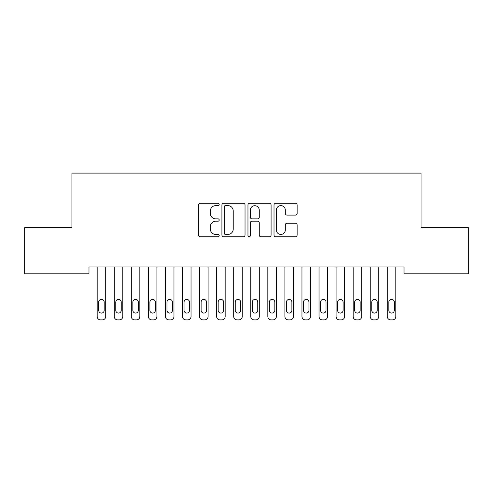 <?xml version="1.0" encoding="UTF-8"?>
<svg xmlns="http://www.w3.org/2000/svg" width="493" height="493" viewBox="0 0 493 493"><rect width="100%" height="100%" fill="white"/><g stroke="black" fill="none" stroke-linecap="round" stroke-linejoin="round"><path stroke-width="0.74" d="M219.194 204.453A1.171 1.171 0 0 0 218.023 203.282L200.226 203.282A1.676 1.676 0 0 0 198.55 204.959L198.55 235.106A1.676 1.676 0 0 0 200.226 236.782L218.023 236.782A1.171 1.171 0 0 0 219.194 235.611A1.171 1.171 0 0 0 218.023 234.44L215.718 234.44A5.361 5.361 0 0 1 210.363 229.079L210.363 226.564A5.361 5.361 0 0 1 215.718 221.203L218.023 221.203A1.171 1.171 0 0 0 219.194 220.032A1.171 1.171 0 0 0 218.023 218.861L215.718 218.861A5.361 5.361 0 0 1 210.363 213.5L210.363 210.986A5.361 5.361 0 0 1 215.718 205.624L218.023 205.624A1.171 1.171 0 0 0 219.194 204.453M295.455 215.09A1.676 1.676 0 0 0 297.131 213.414L297.131 204.959A1.676 1.676 0 0 0 295.455 203.282L275.686 203.282A1.676 1.676 0 0 0 274.016 204.959L274.016 235.106A1.676 1.676 0 0 0 275.686 236.782L295.455 236.782A1.676 1.676 0 0 0 297.131 235.106L297.131 224.888A1.676 1.676 0 0 0 295.455 223.212L286.994 223.212A1.676 1.676 0 0 0 285.318 224.888L285.318 229.954A4.48 4.48 0 0 1 280.837 234.44A4.48 4.48 0 0 1 276.357 229.954L276.357 210.104A4.48 4.48 0 0 1 280.837 205.624A4.48 4.48 0 0 1 285.318 210.104L285.318 213.414A1.676 1.676 0 0 0 286.994 215.09L295.455 215.09M404.013 266.959L88.986 266.959L88.986 273.788L24.65 273.788L24.65 227.711L71.923 227.711L71.923 173.105L421.077 173.105L421.077 227.711L468.35 227.711L468.35 273.788L404.013 273.788L404.013 266.959M245.033 204.959A1.676 1.676 0 0 0 243.357 203.282L223.594 203.282A1.676 1.676 0 0 0 221.918 204.959L221.918 235.106A1.676 1.676 0 0 0 223.594 236.782L243.357 236.782A1.676 1.676 0 0 0 245.033 235.106L245.033 204.959M249.643 203.282L269.406 203.282A1.676 1.676 0 0 1 271.082 204.959L271.082 235.106A1.676 1.676 0 0 1 269.406 236.782L260.945 236.782A1.676 1.676 0 0 1 259.275 235.106L259.275 222.879A1.676 1.676 0 0 0 257.599 221.203L251.985 221.203A1.676 1.676 0 0 0 250.308 222.879L250.308 235.611A1.171 1.171 0 0 1 249.138 236.782A1.171 1.171 0 0 1 247.967 235.611L247.967 204.959A1.676 1.676 0 0 1 249.643 203.282M225.437 205.624A1.171 1.171 0 0 0 224.266 206.801L224.266 233.263A1.171 1.171 0 0 0 225.437 234.44L227.865 234.44A5.361 5.361 0 0 0 233.226 229.079L233.226 210.986A5.361 5.361 0 0 0 227.865 205.624L225.437 205.624M259.275 210.191A4.48 4.48 0 0 0 254.795 205.71A4.48 4.48 0 0 0 250.308 210.191L250.308 217.185A1.676 1.676 0 0 0 251.985 218.861L257.599 218.861A1.676 1.676 0 0 0 259.275 217.185L259.275 210.191M97.176 316.488L97.176 266.959L97.176 316.488A3.414 3.414 0 0 0 100.59 319.895L102.297 319.895A3.414 3.414 0 0 0 105.712 316.488L105.712 266.959L105.712 316.488M104.177 310.344A2.73 2.73 0 0 1 101.447 313.073A2.73 2.73 0 0 1 98.711 310.344L98.711 302.147A2.73 2.73 0 0 1 101.447 299.417A2.73 2.73 0 0 1 104.177 302.147L104.177 310.344M100.59 319.895L102.297 319.895M114.24 316.488L114.24 266.959L114.24 316.488A3.414 3.414 0 0 0 117.654 319.895L119.361 319.895A3.414 3.414 0 0 0 122.775 316.488L122.775 266.959L122.775 316.488M131.311 316.488L131.311 266.959L131.311 316.488A3.414 3.414 0 0 0 134.725 319.895L136.425 319.895A3.414 3.414 0 0 0 139.839 316.488L139.839 266.959L139.839 316.488M121.241 310.344A2.73 2.73 0 0 1 118.511 313.073A2.73 2.73 0 0 1 115.781 310.344L115.781 302.147A2.73 2.73 0 0 1 118.511 299.417A2.73 2.73 0 0 1 121.241 302.147L121.241 310.344M117.654 319.895L119.361 319.895M138.305 310.344A2.73 2.73 0 0 1 135.575 313.073A2.73 2.73 0 0 1 132.845 310.344L132.845 302.147A2.73 2.73 0 0 1 135.575 299.417A2.73 2.73 0 0 1 138.305 302.147L138.305 310.344M134.725 319.895L136.425 319.895M148.375 316.488L148.375 266.959L148.375 316.488A3.414 3.414 0 0 0 151.789 319.895L153.496 319.895A3.414 3.414 0 0 0 156.91 316.488L156.91 266.959L156.91 316.488M165.438 316.488L165.438 266.959L165.438 316.488A3.414 3.414 0 0 0 168.852 319.895L170.56 319.895A3.414 3.414 0 0 0 173.974 316.488L173.974 266.959L173.974 316.488M155.369 310.344A2.73 2.73 0 0 1 152.639 313.073A2.73 2.73 0 0 1 149.909 310.344L149.909 302.147A2.73 2.73 0 0 1 152.639 299.417A2.73 2.73 0 0 1 155.369 302.147L155.369 310.344M151.789 319.895L153.496 319.895M172.439 310.344A2.73 2.73 0 0 1 169.703 313.073A2.73 2.73 0 0 1 166.973 310.344L166.973 302.147A2.73 2.73 0 0 1 169.703 299.417A2.73 2.73 0 0 1 172.439 302.147L172.439 310.344M168.852 319.895L170.56 319.895M182.502 316.488L182.502 266.959L182.502 316.488A3.414 3.414 0 0 0 185.916 319.895L187.623 319.895A3.414 3.414 0 0 0 191.037 316.488L191.037 266.959L191.037 316.488M189.503 310.344A2.73 2.73 0 0 1 186.773 313.073A2.73 2.73 0 0 1 184.043 310.344L184.043 302.147A2.73 2.73 0 0 1 186.773 299.417A2.73 2.73 0 0 1 189.503 302.147L189.503 310.344M185.916 319.895L187.623 319.895M199.573 316.488L199.573 266.959L199.573 316.488A3.414 3.414 0 0 0 202.98 319.895L204.687 319.895A3.414 3.414 0 0 0 208.101 316.488L208.101 266.959L208.101 316.488M206.567 310.344A2.73 2.73 0 0 1 203.837 313.073A2.73 2.73 0 0 1 201.107 310.344L201.107 302.147A2.73 2.73 0 0 1 203.837 299.417A2.73 2.73 0 0 1 206.567 302.147L206.567 310.344M202.98 319.895L204.687 319.895M216.637 316.488L216.637 266.959L216.637 316.488A3.414 3.414 0 0 0 220.051 319.895L221.758 319.895A3.414 3.414 0 0 0 225.165 316.488L225.165 266.959L225.165 316.488M233.7 316.488L233.7 266.959L233.7 316.488A3.414 3.414 0 0 0 237.115 319.895L238.822 319.895A3.414 3.414 0 0 0 242.236 316.488L242.236 266.959L242.236 316.488M250.764 316.488L250.764 266.959L250.764 316.488A3.414 3.414 0 0 0 254.178 319.895L255.885 319.895A3.414 3.414 0 0 0 259.3 316.488L259.3 266.959L259.3 316.488M267.835 316.488L267.835 266.959L267.835 316.488A3.414 3.414 0 0 0 271.242 319.895L272.949 319.895A3.414 3.414 0 0 0 276.363 316.488L276.363 266.959L276.363 316.488M284.899 316.488L284.899 266.959L284.899 316.488A3.414 3.414 0 0 0 288.313 319.895L290.02 319.895A3.414 3.414 0 0 0 293.427 316.488L293.427 266.959L293.427 316.488M301.962 316.488L301.962 266.959L301.962 316.488A3.414 3.414 0 0 0 305.377 319.895L307.084 319.895A3.414 3.414 0 0 0 310.498 316.488L310.498 266.959L310.498 316.488M319.026 316.488L319.026 266.959L319.026 316.488A3.414 3.414 0 0 0 322.44 319.895L324.147 319.895A3.414 3.414 0 0 0 327.562 316.488L327.562 266.959L327.562 316.488M223.631 310.344A2.73 2.73 0 0 1 220.901 313.073A2.73 2.73 0 0 1 218.171 310.344L218.171 302.147A2.73 2.73 0 0 1 220.901 299.417A2.73 2.73 0 0 1 223.631 302.147L223.631 310.344M220.051 319.895L221.758 319.895M240.695 310.344A2.73 2.73 0 0 1 237.965 313.073A2.73 2.73 0 0 1 235.235 310.344L235.235 302.147A2.73 2.73 0 0 1 237.965 299.417A2.73 2.73 0 0 1 240.695 302.147L240.695 310.344M237.115 319.895L238.822 319.895M257.765 310.344A2.73 2.73 0 0 1 255.035 313.073A2.73 2.73 0 0 1 252.305 310.344L252.305 302.147A2.73 2.73 0 0 1 255.035 299.417A2.73 2.73 0 0 1 257.765 302.147L257.765 310.344M254.178 319.895L255.885 319.895M274.829 310.344A2.73 2.73 0 0 1 272.099 313.073A2.73 2.73 0 0 1 269.369 310.344L269.369 302.147A2.73 2.73 0 0 1 272.099 299.417A2.73 2.73 0 0 1 274.829 302.147L274.829 310.344M271.242 319.895L272.949 319.895M291.893 310.344A2.73 2.73 0 0 1 289.163 313.073A2.73 2.73 0 0 1 286.433 310.344L286.433 302.147A2.73 2.73 0 0 1 289.163 299.417A2.73 2.73 0 0 1 291.893 302.147L291.893 310.344M288.313 319.895L290.02 319.895M308.957 310.344A2.73 2.73 0 0 1 306.227 313.073A2.73 2.73 0 0 1 303.497 310.344L303.497 302.147A2.73 2.73 0 0 1 306.227 299.417A2.73 2.73 0 0 1 308.957 302.147L308.957 310.344M305.377 319.895L307.084 319.895M326.027 310.344A2.73 2.73 0 0 1 323.297 313.073A2.73 2.73 0 0 1 320.561 310.344L320.561 302.147A2.73 2.73 0 0 1 323.297 299.417A2.73 2.73 0 0 1 326.027 302.147L326.027 310.344M322.44 319.895L324.147 319.895M336.09 316.488L336.09 266.959L336.09 316.488A3.414 3.414 0 0 0 339.504 319.895L341.211 319.895A3.414 3.414 0 0 0 344.625 316.488L344.625 266.959L344.625 316.488M343.091 310.344A2.73 2.73 0 0 1 340.361 313.073A2.73 2.73 0 0 1 337.631 310.344L337.631 302.147A2.73 2.73 0 0 1 340.361 299.417A2.73 2.73 0 0 1 343.091 302.147L343.091 310.344M339.504 319.895L341.211 319.895M353.161 316.488L353.161 266.959L353.161 316.488A3.414 3.414 0 0 0 356.575 319.895L358.275 319.895A3.414 3.414 0 0 0 361.689 316.488L361.689 266.959L361.689 316.488M360.155 310.344A2.73 2.73 0 0 1 357.425 313.073A2.73 2.73 0 0 1 354.695 310.344L354.695 302.147A2.73 2.73 0 0 1 357.425 299.417A2.73 2.73 0 0 1 360.155 302.147L360.155 310.344M356.575 319.895L358.275 319.895M370.225 316.488L370.225 266.959L370.225 316.488A3.414 3.414 0 0 0 373.639 319.895L375.346 319.895A3.414 3.414 0 0 0 378.76 316.488L378.76 266.959L378.76 316.488M377.219 310.344A2.73 2.73 0 0 1 374.489 313.073A2.73 2.73 0 0 1 371.759 310.344L371.759 302.147A2.73 2.73 0 0 1 374.489 299.417A2.73 2.73 0 0 1 377.219 302.147L377.219 310.344M373.639 319.895L375.346 319.895M387.288 316.488L387.288 266.959L387.288 316.488A3.414 3.414 0 0 0 390.702 319.895L392.41 319.895A3.414 3.414 0 0 0 395.824 316.488L395.824 266.959L395.824 316.488M394.289 310.344A2.73 2.73 0 0 1 391.553 313.073A2.73 2.73 0 0 1 388.823 310.344L388.823 302.147A2.73 2.73 0 0 1 391.553 299.417A2.73 2.73 0 0 1 394.289 302.147L394.289 310.344M390.702 319.895L392.41 319.895"/></g></svg>
